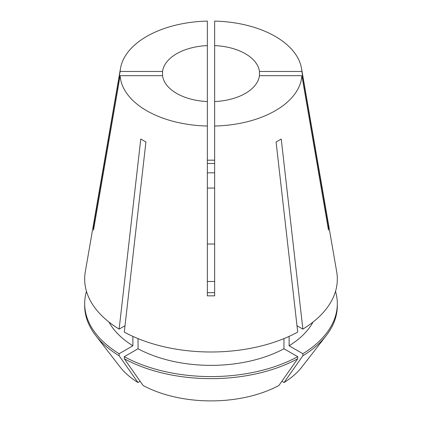 <?xml version="1.0" encoding="UTF-8"?>
<svg xmlns="http://www.w3.org/2000/svg" width="422" height="422" viewBox="0 0 422 422"><rect width="100%" height="100%" fill="white"/><g stroke="black" fill="none" stroke-linecap="round" stroke-linejoin="round"><path stroke-width="0.63" d="M207.355 281.485L214.645 281.485L214.645 277.423M214.645 172.814L207.355 172.814M162.554 75.675A48.583 28.052 0 0 0 176.644 93.404A48.583 28.052 0 0 0 207.355 101.544L207.355 45.597A48.583 28.052 0 0 0 162.554 71.466L162.554 75.675L120.117 75.675A90.957 52.513 0 0 0 146.687 110.701A90.957 52.513 0 0 0 207.355 126.041L207.355 295.843L214.645 295.843L214.645 126.041A90.957 52.513 0 0 0 301.883 75.675L259.446 75.675L259.446 71.466A48.583 28.052 0 0 0 245.356 53.736A48.583 28.052 0 0 0 214.645 45.597L214.645 101.544A48.583 28.052 0 0 0 259.446 75.675M207.355 188.07L214.645 188.07M207.355 45.597L207.355 21.1A90.957 52.513 0 0 0 120.497 68.353L85.302 271.81A126.326 72.932 0 0 0 119.136 329.123L140.769 139.012L145.917 141.987L124.29 332.098A126.326 72.932 0 0 0 297.71 332.098L276.083 141.987L281.231 139.012L302.864 329.123A126.326 72.932 0 0 0 336.698 271.81L301.503 68.353A90.957 52.513 0 0 0 275.313 36.44A90.957 52.513 0 0 0 214.645 21.1L214.645 45.597M327.762 225.928A145.754 119.009 180 0 0 328.48 225.907L301.883 71.466A90.957 52.513 0 0 0 301.503 68.353M328.48 225.907L328.48 230.117L301.883 75.675M214.645 287.825L214.645 292.683L207.355 292.683M214.645 292.683L214.645 295.843M120.117 75.675L93.52 230.117L93.52 225.907L120.117 71.466L162.554 71.466M94.238 225.928A145.754 119.009 -0 0 1 93.52 225.907M207.355 160.186L214.645 160.186M207.355 163.488L214.645 163.488M120.497 68.353A90.957 52.513 0 0 0 120.117 71.466M214.645 244.011L207.355 244.011M207.355 101.544L207.355 126.041M301.883 71.466L259.446 71.466M214.645 101.544L214.645 126.041M119.136 329.123L125.012 325.726M296.988 325.726L302.864 329.123M108.987 322.076A106.887 61.712 0 0 0 132.888 345.776L119.136 353.715L119.136 355.772L137.952 382.522L140.13 381.266M132.888 336.376L132.888 345.776M281.87 381.266L284.048 382.522L302.864 355.772L302.864 353.715L289.112 345.776A106.887 61.712 0 0 0 313.013 322.076M289.112 345.776L289.112 336.376M86.484 291.365A126.32 72.932 0 0 0 84.68 303.655A126.32 72.932 0 0 0 119.136 353.715M302.864 353.715A126.32 72.932 0 0 0 337.32 303.655A126.32 72.932 0 0 0 335.516 291.365M84.68 303.655L84.68 305.713A126.32 72.932 0 0 0 95.683 335.485A126.32 72.932 0 0 0 119.136 355.772M302.864 355.772A126.32 72.932 0 0 0 326.317 335.485A126.32 72.932 0 0 0 337.32 305.713L337.32 303.655M95.683 335.485L119.964 366.829A99.724 57.577 0 0 0 137.952 382.522M284.048 382.522A99.724 57.577 0 0 0 302.036 366.829L326.317 335.485M138.041 338.597L138.041 348.751A106.887 61.712 0 0 0 283.959 348.751L283.959 338.597M138.041 348.751L124.29 356.69A126.32 72.932 0 0 0 297.71 356.69L283.959 348.751M124.29 356.69L124.29 358.747A126.32 72.932 0 0 0 297.71 358.747L297.71 356.69M124.29 358.747L143.105 385.497A99.724 57.577 0 0 0 278.895 385.497L297.71 358.747"/></g></svg>
